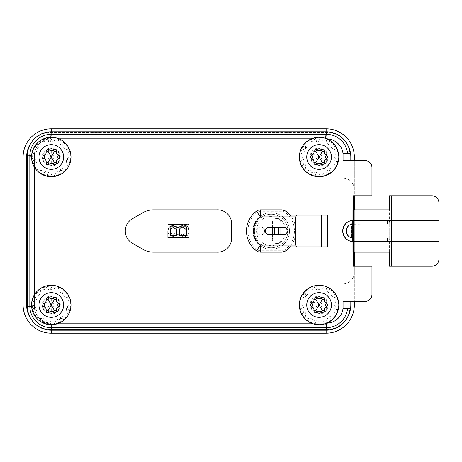 <?xml version="1.0" encoding="UTF-8"?>
<svg xmlns="http://www.w3.org/2000/svg" width="462" height="462" viewBox="0 0 462 462"><rect width="100%" height="100%" fill="white"/><g stroke="black" fill="none" stroke-linecap="round" stroke-linejoin="round"><path stroke-width="0.35" stroke-dasharray="2.31 1.73" d="M336.711 215.142L336.711 246.858L336.711 215.142L354.331 215.142L354.331 246.858L354.331 215.142M336.711 246.858L354.331 246.858M271.171 212.676A18.324 18.324 0 0 0 252.847 231A18.324 18.324 0 0 0 271.171 249.324A18.324 18.324 0 0 0 289.495 231A18.324 18.324 0 0 0 271.171 212.676A18.324 18.324 0 0 0 252.847 231A18.324 18.324 0 0 0 271.171 249.324A18.324 18.324 0 0 0 289.495 231A18.324 18.324 0 0 0 271.171 212.676M34.344 294.889L34.344 306.907A16.961 16.961 0 0 0 51.963 323.181L326.923 323.181A16.961 16.961 0 0 0 343.052 308.524A16.961 16.961 0 0 1 325.577 323.181L50.618 323.181L51.051 327.685A21.454 21.454 0 0 1 29.834 305.988L27.327 306.231A23.96 23.96 0 0 0 51.288 330.191L326.253 330.191A23.96 23.96 0 0 0 350.104 308.524L347.586 308.524A21.454 21.454 0 0 1 326.01 327.685L326.247 330.191A23.96 23.96 0 0 0 350.104 308.524L347.586 308.524M56.89 162.226A1.992 1.992 0 0 1 56.468 162.179A2.818 2.818 0 0 1 58.362 158.899A1.992 1.992 0 0 0 58.362 155.105A2.818 2.818 0 0 1 56.468 151.825A1.992 1.992 0 0 0 53.182 149.925A2.818 2.818 0 0 0 56.468 151.825A1.992 1.992 0 0 1 58.362 155.105A2.818 2.818 0 0 0 58.362 158.893A1.992 1.992 0 0 1 56.468 162.179A2.818 2.818 0 0 0 53.188 164.074A1.992 1.992 0 0 0 56.468 162.179A2.818 2.818 0 0 0 53.188 164.074A1.992 1.992 0 0 1 49.394 164.074A2.818 2.818 0 0 1 53.182 164.074A1.992 1.992 0 0 1 49.394 164.074A2.818 2.818 0 0 0 46.113 162.179A1.992 1.992 0 0 0 49.394 164.074A2.818 2.818 0 0 0 46.113 162.179A1.992 1.992 0 0 1 44.213 158.893A2.818 2.818 0 0 1 46.113 162.179A1.992 1.992 0 0 1 44.213 158.893A2.818 2.818 0 0 0 44.213 155.105A1.992 1.992 0 0 0 44.219 158.899A2.818 2.818 0 0 0 44.213 155.105A1.992 1.992 0 0 1 46.113 151.825A2.818 2.818 0 0 0 49.394 149.931A1.992 1.992 0 0 0 46.113 151.825A2.818 2.818 0 0 1 44.219 155.105A1.992 1.992 0 0 1 46.113 151.825A2.818 2.818 0 0 0 49.394 149.931A1.992 1.992 0 0 1 53.188 149.931A2.818 2.818 0 0 1 49.394 149.925A1.992 1.992 0 0 1 53.188 149.931A2.818 2.818 0 0 0 56.468 151.825A1.992 1.992 0 0 1 58.362 155.105A2.818 2.818 0 0 0 58.362 158.893A1.992 1.992 0 0 1 56.89 162.226M56.468 151.825L56.89 153.771L51.288 156.999L45.692 153.771L46.113 151.825M44.213 158.893L45.692 160.233L51.288 156.999L51.288 150.537L53.188 149.931M66.626 144.629L62.318 140.639C61.481 146.385 63.952 149.503 69.739 150L62.318 140.639A19.733 19.733 0 0 0 57.259 138.196L51.288 137.266A19.733 19.733 0 0 0 31.555 156.999A19.733 19.733 0 0 0 54.031 176.542L63.577 172.442M46.945 176.247L48.481 176.536A19.733 19.733 0 0 0 71.021 156.999A19.733 19.733 0 0 0 51.288 137.266L45.316 138.196A19.733 19.733 0 0 0 40.315 140.604L32.866 149.936A19.733 19.733 0 0 0 31.624 155.347L34.275 166.99A19.733 19.733 0 0 0 37.728 171.338L46.887 176.236M51.288 166.02A9.015 9.015 0 0 1 42.273 156.999A9.015 9.015 0 0 1 51.288 147.984A9.015 9.015 0 0 1 60.308 156.999A9.015 9.015 0 0 1 51.288 166.02M51.288 169.439A12.439 12.439 0 0 1 38.848 156.999A12.439 12.439 0 0 1 51.288 144.566A12.439 12.439 0 0 1 63.727 156.999A12.439 12.439 0 0 1 51.288 169.439M324.694 162.226A1.992 1.992 0 0 1 324.272 162.179A2.818 2.818 0 0 1 326.166 158.899A1.992 1.992 0 0 0 326.166 155.105A2.818 2.818 0 0 1 324.272 151.825A1.992 1.992 0 0 0 320.986 149.925A2.818 2.818 0 0 1 317.198 149.925A1.992 1.992 0 0 0 313.912 151.825A2.818 2.818 0 0 1 312.017 155.105A1.992 1.992 0 0 0 312.017 158.899A2.818 2.818 0 0 1 313.912 162.179A1.992 1.992 0 0 0 317.198 164.074A2.818 2.818 0 0 1 320.986 164.074A1.992 1.992 0 0 0 324.272 162.179A2.818 2.818 0 0 0 320.992 164.074A1.992 1.992 0 0 1 317.198 164.074A2.818 2.818 0 0 0 313.917 162.179A1.992 1.992 0 0 1 312.017 158.893A2.818 2.818 0 0 0 312.017 155.105A1.992 1.992 0 0 1 313.917 151.825A2.818 2.818 0 0 0 317.198 149.931A1.992 1.992 0 0 1 320.992 149.931A2.818 2.818 0 0 0 324.272 151.825A1.992 1.992 0 0 1 326.166 155.105A2.818 2.818 0 0 0 326.166 158.893A1.992 1.992 0 0 1 324.272 162.179A2.818 2.818 0 0 0 320.992 164.074A1.992 1.992 0 0 1 317.198 164.074A2.818 2.818 0 0 0 313.917 162.179A1.992 1.992 0 0 1 312.017 158.893A2.818 2.818 0 0 0 312.017 155.105A1.992 1.992 0 0 1 313.917 151.825A2.818 2.818 0 0 0 317.198 149.931A1.992 1.992 0 0 1 320.992 149.931A2.818 2.818 0 0 0 324.272 151.825A1.992 1.992 0 0 1 326.166 155.105A2.818 2.818 0 0 0 326.166 158.893A1.992 1.992 0 0 1 324.694 162.226M324.272 151.825L324.694 153.771L319.092 156.999L313.496 153.771L313.917 151.825M312.017 158.893L313.496 160.233L319.092 156.999L319.092 150.537L320.992 149.931M334.43 144.629L330.122 140.639C329.285 146.385 331.756 149.503 337.543 150L330.122 140.639A19.733 19.733 0 0 0 325.063 138.196L319.092 137.266A19.733 19.733 0 0 0 299.359 156.999A19.733 19.733 0 0 0 321.835 176.542L332.605 171.385C327.188 169.288 323.596 171.009 321.835 176.542L327.454 174.85M314.749 176.247L316.285 176.536A19.733 19.733 0 0 0 338.825 156.999A19.733 19.733 0 0 0 319.092 137.266L313.121 138.196A19.733 19.733 0 0 0 308.119 140.604L300.67 149.936A19.733 19.733 0 0 0 299.428 155.347L301.316 165.563M301.339 165.615L302.073 166.99A19.733 19.733 0 0 0 305.532 171.338L314.691 176.236M319.092 166.02A9.015 9.015 0 0 1 310.077 156.999A9.015 9.015 0 0 1 319.092 147.984A9.015 9.015 0 0 1 328.112 156.999A9.015 9.015 0 0 1 319.092 166.02M319.092 169.439A12.439 12.439 0 0 1 306.653 156.999A12.439 12.439 0 0 1 319.092 144.566A12.439 12.439 0 0 1 331.531 156.999A12.439 12.439 0 0 1 319.092 169.439M324.694 310.221A1.992 1.992 0 0 1 324.272 310.175A2.818 2.818 0 0 1 326.166 306.895A1.992 1.992 0 0 0 326.166 303.101A2.818 2.818 0 0 1 324.272 299.821A1.992 1.992 0 0 0 320.986 297.926A2.818 2.818 0 0 1 317.198 297.926A1.992 1.992 0 0 0 313.912 299.821A2.818 2.818 0 0 1 312.017 303.101A1.992 1.992 0 0 0 312.017 306.895A2.818 2.818 0 0 1 313.912 310.175A1.992 1.992 0 0 0 317.198 312.075A2.818 2.818 0 0 1 320.986 312.075A1.992 1.992 0 0 0 324.272 310.175A2.818 2.818 0 0 0 320.992 312.069A1.992 1.992 0 0 1 317.198 312.069A2.818 2.818 0 0 0 313.917 310.175A1.992 1.992 0 0 1 312.017 306.895A2.818 2.818 0 0 0 312.017 303.107A1.992 1.992 0 0 1 313.917 299.821A2.818 2.818 0 0 0 317.198 297.926A1.992 1.992 0 0 1 320.992 297.926A2.818 2.818 0 0 0 324.272 299.821A1.992 1.992 0 0 1 326.166 303.107A2.818 2.818 0 0 0 326.166 306.895A1.992 1.992 0 0 1 324.272 310.175A2.818 2.818 0 0 0 320.992 312.069A1.992 1.992 0 0 1 317.198 312.069A2.818 2.818 0 0 0 313.917 310.175A1.992 1.992 0 0 1 312.017 306.895A2.818 2.818 0 0 0 312.017 303.107A1.992 1.992 0 0 1 313.917 299.821A2.818 2.818 0 0 0 317.198 297.926A1.992 1.992 0 0 1 320.992 297.926A2.818 2.818 0 0 0 324.272 299.821A1.992 1.992 0 0 1 326.166 303.107A2.818 2.818 0 0 0 326.166 306.895A1.992 1.992 0 0 1 324.694 310.221M324.272 299.821L324.694 301.767L319.092 305.001L313.496 301.767L313.917 299.821M312.017 306.895L313.496 308.229L319.092 305.001L319.092 298.533L320.992 297.926M314.657 285.77A19.733 19.733 0 0 0 319.092 324.734A19.733 19.733 0 0 0 321.835 324.538L332.605 319.381C327.188 317.29 323.596 319.005 321.835 324.538L327.454 322.846M301.339 313.611L302.073 314.986A19.733 19.733 0 0 0 305.532 319.334L316.285 324.532A19.733 19.733 0 0 0 338.594 308.021A19.733 19.733 0 0 0 325.063 286.192L319.092 285.268L313.121 286.192A19.733 19.733 0 0 0 308.119 288.6L300.67 297.932A19.733 19.733 0 0 0 299.428 303.343L301.316 313.559M319.092 314.016A9.015 9.015 0 0 1 310.077 305.001A9.015 9.015 0 0 1 319.092 295.98A9.015 9.015 0 0 1 328.112 305.001A9.015 9.015 0 0 1 319.092 314.016M319.092 317.434A12.439 12.439 0 0 1 306.653 305.001A12.439 12.439 0 0 1 319.092 292.562A12.439 12.439 0 0 1 331.531 305.001A12.439 12.439 0 0 1 319.092 317.434M56.89 310.221A1.992 1.992 0 0 1 56.468 310.175A2.818 2.818 0 0 1 58.362 306.895A1.992 1.992 0 0 0 58.362 303.101A2.818 2.818 0 0 1 56.468 299.821A1.992 1.992 0 0 0 53.182 297.926A2.818 2.818 0 0 0 56.468 299.821A1.992 1.992 0 0 1 58.362 303.107A2.818 2.818 0 0 0 58.362 306.895A1.992 1.992 0 0 1 56.468 310.175A2.818 2.818 0 0 0 53.188 312.069A1.992 1.992 0 0 0 56.468 310.175A2.818 2.818 0 0 0 53.188 312.069A1.992 1.992 0 0 1 49.394 312.069A2.818 2.818 0 0 1 53.182 312.075A1.992 1.992 0 0 1 49.394 312.069A2.818 2.818 0 0 0 46.113 310.175A1.992 1.992 0 0 0 49.394 312.075A2.818 2.818 0 0 0 46.113 310.175A1.992 1.992 0 0 1 44.213 306.895A2.818 2.818 0 0 1 46.113 310.175A1.992 1.992 0 0 1 44.213 306.895A2.818 2.818 0 0 0 44.213 303.107A1.992 1.992 0 0 0 44.219 306.895A2.818 2.818 0 0 0 44.213 303.107A1.992 1.992 0 0 1 46.113 299.821A2.818 2.818 0 0 0 49.394 297.926A1.992 1.992 0 0 0 46.113 299.821A2.818 2.818 0 0 1 44.219 303.101A1.992 1.992 0 0 1 46.113 299.821A2.818 2.818 0 0 0 49.394 297.926A1.992 1.992 0 0 1 53.188 297.926A2.818 2.818 0 0 1 49.394 297.926A1.992 1.992 0 0 1 53.188 297.926A2.818 2.818 0 0 0 56.468 299.821A1.992 1.992 0 0 1 58.362 303.107A2.818 2.818 0 0 0 58.362 306.895A1.992 1.992 0 0 1 56.89 310.221M56.468 299.821L56.89 301.767L51.288 305.001L45.692 301.767L46.113 299.821M44.213 306.895L45.692 308.229L51.288 305.001L51.288 298.533L53.188 297.926M46.853 285.77A19.733 19.733 0 0 0 51.288 324.734A19.733 19.733 0 0 0 54.031 324.538L63.577 320.437M48.481 324.532A19.733 19.733 0 0 0 70.79 308.021A19.733 19.733 0 0 0 57.259 286.192L51.288 285.268L45.316 286.192A19.733 19.733 0 0 0 40.315 288.6L32.866 297.932A19.733 19.733 0 0 0 31.624 303.343L34.275 314.986A19.733 19.733 0 0 0 37.728 319.334L48.481 324.532C46.737 318.994 43.151 317.261 37.728 319.334L42.7 322.765L48.481 324.532M51.288 314.016A9.015 9.015 0 0 1 42.273 305.001A9.015 9.015 0 0 1 51.288 295.98A9.015 9.015 0 0 1 60.308 305.001A9.015 9.015 0 0 1 51.288 314.016M51.288 317.434A12.439 12.439 0 0 1 38.848 305.001A12.439 12.439 0 0 1 51.288 292.562A12.439 12.439 0 0 1 63.727 305.001A12.439 12.439 0 0 1 51.288 317.434M217.608 209.84A14.097 14.097 0 0 1 231.705 223.937A14.097 14.097 0 0 0 216.903 209.858L153.476 209.858A21.142 21.142 0 0 0 142.908 212.687L132.334 218.792L142.908 212.687A21.142 21.142 0 0 1 153.476 209.858L216.903 209.858A14.097 14.097 0 0 1 231.705 223.937L231.705 238.063A14.097 14.097 0 0 1 216.903 252.142A14.097 14.097 0 0 0 231.705 238.063A14.097 14.097 0 0 1 216.903 252.142L153.476 252.142A21.142 21.142 0 0 1 142.908 249.313A21.142 21.142 0 0 0 153.476 252.142A21.142 21.142 0 0 1 142.908 249.313L132.334 243.208A14.097 14.097 0 0 1 132.334 218.792A14.097 14.097 0 0 0 125.289 231A14.097 14.097 0 0 1 132.334 218.792L142.908 212.687A21.142 21.142 0 0 1 153.476 209.858L216.903 209.858A14.097 14.097 0 0 1 217.608 209.84M70.998 156.832L70.097 151.034L71.021 156.999L70.097 162.97A19.733 19.733 0 0 1 67.689 167.977L58.356 175.427A19.733 19.733 0 0 1 52.945 176.663L41.303 174.018A19.733 19.733 0 0 1 36.954 170.565L31.757 159.812A19.733 19.733 0 0 1 31.751 154.262C37.283 152.495 38.999 148.908 36.908 143.491A19.733 19.733 0 0 1 41.239 140.021L52.876 137.335C49.948 142.348 46.073 143.243 41.239 140.021L46.853 137.774L52.876 137.335A19.733 19.733 0 0 1 58.293 138.554L67.654 145.969C61.908 146.812 58.789 144.34 58.293 138.554L63.398 141.453M42.273 156.999A9.015 9.015 0 0 0 51.288 166.02A9.015 9.015 0 0 0 60.308 156.999A9.015 9.015 0 0 0 51.288 147.984A9.015 9.015 0 0 0 42.273 156.999M38.848 156.999A12.439 12.439 0 0 0 51.288 169.439A12.439 12.439 0 0 0 63.727 156.999A12.439 12.439 0 0 0 51.288 144.566A12.439 12.439 0 0 0 38.848 156.999M70.998 304.828L70.097 299.029L71.021 305.001L70.097 310.966A19.733 19.733 0 0 1 67.689 315.973L58.356 323.423A19.733 19.733 0 0 1 52.945 324.659L41.303 322.014A19.733 19.733 0 0 1 36.954 318.561L31.757 307.808A19.733 19.733 0 0 1 31.751 302.258C37.283 300.491 38.999 296.904 36.908 291.487A19.733 19.733 0 0 1 41.239 288.017L52.876 285.331C49.948 290.344 46.073 291.239 41.239 288.017L46.691 285.834M42.273 305.001A9.015 9.015 0 0 0 51.288 314.016A9.015 9.015 0 0 0 60.308 305.001A9.015 9.015 0 0 0 51.288 295.98A9.015 9.015 0 0 0 42.273 305.001M38.848 305.001A12.439 12.439 0 0 0 51.288 317.434A12.439 12.439 0 0 0 63.727 305.001A12.439 12.439 0 0 0 51.288 292.562A12.439 12.439 0 0 0 38.848 305.001M338.802 304.828L337.901 299.029L338.825 305.001L337.901 310.966A19.733 19.733 0 0 1 335.493 315.973C329.747 315.153 326.634 317.637 326.16 323.423A19.733 19.733 0 0 1 320.749 324.659L309.107 322.014A19.733 19.733 0 0 1 304.758 318.561L299.561 307.808A19.733 19.733 0 0 1 299.549 302.258C305.082 300.491 306.803 296.904 304.712 291.487A19.733 19.733 0 0 1 309.043 288.017L320.68 285.331C317.752 290.344 313.871 291.239 309.043 288.017L314.495 285.834M310.077 305.001A9.015 9.015 0 0 0 319.092 314.016A9.015 9.015 0 0 0 328.112 305.001A9.015 9.015 0 0 0 319.092 295.98A9.015 9.015 0 0 0 310.077 305.001M306.653 305.001A12.439 12.439 0 0 0 319.092 317.434A12.439 12.439 0 0 0 331.531 305.001A12.439 12.439 0 0 0 319.092 292.562A12.439 12.439 0 0 0 306.653 305.001M338.802 156.832L337.901 151.034L338.825 156.999L337.901 162.97A19.733 19.733 0 0 1 335.493 167.977C329.747 167.157 326.634 169.641 326.16 175.427A19.733 19.733 0 0 1 320.749 176.663L309.107 174.018A19.733 19.733 0 0 1 304.758 170.565L299.561 159.812A19.733 19.733 0 0 1 299.549 154.262L304.712 143.491C306.803 148.908 305.082 152.495 299.549 154.262L301.247 148.643M310.077 156.999A9.015 9.015 0 0 0 319.092 166.02A9.015 9.015 0 0 0 328.112 156.999A9.015 9.015 0 0 0 319.092 147.984A9.015 9.015 0 0 0 310.077 156.999M306.653 156.999A12.439 12.439 0 0 0 319.092 169.439A12.439 12.439 0 0 0 331.531 156.999A12.439 12.439 0 0 0 319.092 144.566A12.439 12.439 0 0 0 306.653 156.999M260.776 227.125A3.875 3.875 0 0 1 264.651 231A3.875 3.875 0 0 1 260.776 234.875A3.875 3.875 0 0 0 264.651 231A3.875 3.875 0 0 0 260.776 227.125A3.875 3.875 0 0 0 256.901 231A3.875 3.875 0 0 0 260.776 234.875A3.875 3.875 0 0 1 256.901 231A3.875 3.875 0 0 1 260.776 227.125M272.401 222.719A4.227 4.227 0 0 1 276.634 218.491A4.227 4.227 0 0 0 272.401 222.719L272.401 239.281L272.401 234.523L268.878 234.523A3.523 3.523 0 0 1 265.355 231A3.523 3.523 0 0 1 268.878 227.477L272.401 227.477L272.401 222.719M271.171 214.264A16.736 16.736 0 0 0 254.435 231A16.736 16.736 0 0 0 271.171 247.736A16.736 16.736 0 0 1 254.435 231A16.736 16.736 0 0 1 271.171 214.264A16.736 16.736 0 0 1 287.907 231A16.736 16.736 0 0 1 271.171 247.736A16.736 16.736 0 0 0 287.907 231A16.736 16.736 0 0 0 271.171 214.264M285.401 227.627L287.907 231L285.401 234.373A3.523 3.523 0 0 1 284.384 234.523L280.861 234.523L280.861 239.281A4.227 4.227 0 0 1 276.634 243.509A4.227 4.227 0 0 1 272.401 239.281A4.227 4.227 0 0 0 276.634 243.509A4.227 4.227 0 0 0 280.861 239.281L280.861 222.719L280.861 227.477L284.384 227.477A3.523 3.523 0 0 1 285.401 227.627A14.622 14.622 0 0 0 256.549 231A14.622 14.622 0 0 0 285.401 234.373M350.808 301.472L350.808 280.769A11.279 11.279 0 0 1 343.052 283.859L343.052 306.231A16.915 16.915 0 0 1 326.143 323.146L51.288 323.146L326.143 323.146A16.915 16.915 0 0 0 343.052 306.231A16.915 16.915 0 0 1 326.143 323.146L51.288 323.146A16.915 16.915 0 0 1 34.379 306.231L34.379 155.769A16.915 16.915 0 0 1 51.288 138.854L326.143 138.854A16.915 16.915 0 0 1 343.052 155.769L343.052 178.141A11.279 11.279 0 0 1 350.808 181.231A11.279 11.279 0 0 0 343.052 178.141L343.052 155.769A16.915 16.915 0 0 0 326.143 138.854L51.288 138.854A16.915 16.915 0 0 0 34.379 155.769L34.379 306.231A16.915 16.915 0 0 0 51.288 323.146L326.143 323.146A16.915 16.915 0 0 0 343.052 306.231L343.052 283.859A11.279 11.279 0 0 0 350.808 280.769L350.808 305.001A24.665 24.665 0 0 1 326.143 329.666L51.288 329.666A24.665 24.665 0 0 1 26.623 305.001L26.623 156.999A24.665 24.665 0 0 1 51.288 132.334L326.143 132.334A24.665 24.665 0 0 1 350.808 156.999L350.808 160.528M347.326 144.369A24.665 24.665 0 0 0 326.143 132.334L51.288 132.334A24.665 24.665 0 0 0 31.341 142.492M31.341 319.508A24.665 24.665 0 0 0 51.288 329.666L326.143 329.666A24.665 24.665 0 0 0 347.326 317.631M23.1 156.999L23.1 305.001A28.188 28.188 0 0 0 51.288 333.189L326.143 333.189A28.188 28.188 0 0 0 354.331 305.001L354.331 156.999A28.188 28.188 0 0 0 326.143 128.811L51.288 128.811A28.188 28.188 0 0 0 23.1 156.999L26.623 156.999M326.755 138.814A16.961 16.961 0 0 0 325.577 138.819A16.961 16.961 0 0 1 343.052 153.476L343.052 160.528L364.899 160.528L343.052 160.528L343.052 178.141L343.052 160.528L354.331 160.528L354.331 301.472L343.052 301.472L343.052 283.859L343.052 301.472L364.899 301.472L343.052 301.472L343.052 308.524L350.104 308.524A23.96 23.96 0 0 1 326.253 330.191L51.288 330.191L326.253 330.191L326.923 323.181M350.808 181.231L350.808 280.769L350.808 181.231A11.279 11.279 0 0 1 354.331 189.42L354.331 272.58A11.279 11.279 0 0 1 343.052 283.859A11.279 11.279 0 0 0 354.331 272.58A11.279 11.279 0 0 1 350.808 280.769A11.279 11.279 0 0 0 354.331 272.58L354.331 189.42A11.279 11.279 0 0 0 343.052 178.141A11.279 11.279 0 0 1 354.331 189.42A11.279 11.279 0 0 0 350.808 181.231M186.631 235.389L186.527 229.718L182.969 227.258C180.353 227.368 179.129 228.759 179.308 231.439L179.308 235.389L186.631 235.389M176.871 235.389L176.623 229.539L173.666 227.801C171.183 227.997 170.08 229.383 170.363 231.976L170.363 235.389L176.871 235.389M189.068 231.26L189.068 237.56L167.925 237.56L167.925 231.225C168.024 227.708 169.854 225.843 173.406 225.635L177.957 227.968L183.01 225.092C187 225.242 189.022 227.298 189.068 231.26M132.334 243.208L142.908 249.313L132.334 243.208A14.097 14.097 0 0 1 125.289 231A14.097 14.097 0 0 0 132.334 243.208M283.789 251.836L283.477 250.733L260.597 250.733A5.636 5.636 0 0 1 257.219 249.607A23.256 23.256 0 0 1 257.219 212.393A5.636 5.636 0 0 1 260.597 211.267L283.477 211.267A23.256 23.256 0 0 1 283.477 250.733M281.739 209.858L260.597 209.858A7.045 7.045 0 0 0 256.37 211.267A24.665 24.665 0 0 0 256.37 250.733A7.045 7.045 0 0 0 260.597 252.142L281.739 252.142M283.789 210.164L283.477 211.267M327.327 215.142L290.067 215.142A24.665 24.665 0 0 1 290.067 246.858L327.327 246.858M321.592 246.858L321.592 215.142M276.634 218.491A4.227 4.227 0 0 1 280.861 222.719A4.227 4.227 0 0 0 276.634 218.491M272.401 227.477L280.861 227.477M280.861 234.523L272.401 234.523M331.468 141.667L335.452 145.969C329.712 146.812 326.588 144.34 326.097 138.554L335.452 145.969A19.733 19.733 0 0 1 337.901 151.034C333.674 155.013 333.674 158.992 337.901 162.97L338.802 157.172M314.558 176.178L309.107 174.018C313.923 170.778 317.804 171.662 320.749 176.663L314.893 176.259M301.276 165.425L299.561 159.812C305.099 161.556 306.832 165.142 304.758 170.565L301.426 165.731M301.397 148.331L304.712 143.491A19.733 19.733 0 0 1 309.043 140.021L320.68 137.335C317.752 142.348 313.871 143.243 309.043 140.021L314.657 137.774L320.68 137.335A19.733 19.733 0 0 1 326.097 138.554L331.202 141.453M331.52 172.297L335.493 167.977M326.16 175.427L331.254 172.511M331.468 289.662L335.452 293.965C329.712 294.808 326.588 292.336 326.097 286.55L335.452 293.965A19.733 19.733 0 0 1 337.901 299.029C333.674 303.008 333.674 306.987 337.901 310.966L338.802 305.168M309.107 322.014C313.923 318.774 317.804 319.658 320.749 324.659L314.72 324.243L309.107 322.014M301.276 313.421L299.561 307.808C305.099 309.552 306.832 313.138 304.758 318.561L301.426 313.727M314.824 285.759L320.68 285.331A19.733 19.733 0 0 1 326.097 286.55L331.202 289.449M331.52 320.293L335.493 315.973M326.16 323.423L331.254 320.507M301.247 296.639L299.549 302.258M304.712 291.487L301.397 296.327M47.026 285.759L52.876 285.331A19.733 19.733 0 0 1 58.293 286.55C58.789 292.336 61.908 294.808 67.654 293.965A19.733 19.733 0 0 1 70.097 299.029C65.87 303.008 65.87 306.987 70.097 310.966L70.998 305.168M63.45 320.507L58.356 323.423C58.83 317.637 61.943 315.153 67.689 315.973L63.716 320.293M41.303 322.014C46.119 318.774 50 319.658 52.945 324.659L46.916 324.243L41.303 322.014M31.757 307.808C37.295 309.552 39.027 313.138 36.954 318.561L33.524 313.588L31.757 307.808M63.398 289.449L58.293 286.55M67.654 293.965L63.664 289.662M36.908 291.487L33.495 296.471L31.751 302.258M63.664 141.667L67.654 145.969A19.733 19.733 0 0 1 70.097 151.034C65.87 155.013 65.87 158.992 70.097 162.97L70.998 157.172M63.45 172.511L58.356 175.427C58.83 169.641 61.943 167.157 67.689 167.977L63.716 172.297M46.76 176.178L41.303 174.018C46.119 170.778 50 171.662 52.945 176.663L47.089 176.259M31.757 159.812C37.295 161.556 39.027 165.142 36.954 170.565L33.524 165.592L31.757 159.812M36.908 143.491L33.495 148.475L31.751 154.262M354.331 209.858L354.331 252.142M438.9 202.812L438.9 220.426L353.274 220.438L353.274 209.858L389.57 209.858L352.933 209.858L353.274 209.858L353.274 220.438A10.574 10.574 0 0 0 350.554 241.118A10.574 10.574 0 0 0 353.274 241.562L353.274 252.142L389.57 252.142L389.57 266.239L431.854 266.239A7.045 7.045 0 0 0 438.9 259.188A7.045 7.045 0 0 1 431.854 266.239A7.045 7.045 0 0 0 438.9 259.188L438.9 202.812A7.045 7.045 0 0 0 431.854 195.761A7.045 7.045 0 0 1 438.9 202.812A7.045 7.045 0 0 0 431.854 195.761L389.57 195.761L389.57 209.858L389.57 195.761L391.262 195.761L389.57 195.761L389.57 209.858L353.274 209.858L353.274 195.761L353.274 209.858L353.274 195.761L371.95 195.761L354.331 195.761L354.331 266.239L371.95 266.239L371.95 294.427A7.045 7.045 0 0 1 364.899 301.472A7.045 7.045 0 0 0 371.95 294.427A7.045 7.045 0 0 1 364.899 301.472M431.854 266.239L389.57 266.239L389.57 241.568L353.626 241.574A3.523 0.341 90 0 1 353.286 238.046L352.933 238.04L352.766 241.557A10.574 10.574 0 0 0 352.933 241.568L353.274 266.239L354.331 266.239L353.274 266.239L353.274 252.142L389.57 252.142L389.57 266.239L391.262 266.239L391.262 241.574L353.274 241.574L389.905 241.574L389.57 241.568L389.57 252.142L353.274 252.142L353.274 241.562A10.574 10.574 0 0 1 350.554 241.118L353.626 241.574A3.523 0.341 -90 0 1 353.286 238.046L351.576 237.745L353.286 238.046A3.523 0.341 -89.9 0 0 353.603 241.574L353.603 252.142M34.379 306.231L34.379 155.769L34.379 306.231A16.915 16.915 0 0 0 51.288 323.146A16.915 16.915 0 0 1 34.379 306.231M51.288 138.854L326.143 138.854L51.288 138.854A16.915 16.915 0 0 0 34.379 155.769A16.915 16.915 0 0 1 51.288 138.854M343.052 155.769A16.915 16.915 0 0 0 326.143 138.854A16.915 16.915 0 0 1 343.052 155.769L343.052 153.476L350.104 153.476A23.96 23.96 0 0 0 326.253 131.809A23.96 23.96 0 0 1 350.104 153.476L347.586 153.476A21.454 21.454 0 0 0 326.49 134.315L326.253 131.809L51.288 131.809A23.96 23.96 0 0 0 27.327 155.769L27.327 306.231A23.96 23.96 0 0 0 51.288 330.191L51.288 330.191A23.96 23.96 0 0 1 27.327 306.231L27.327 155.769L27.327 306.231L31.624 306.647M311.417 138.819L325.577 138.819L325.618 138.381M58.963 138.819L50.618 138.819L50.762 137.278M51.288 333.189L50.618 323.181A16.961 16.961 0 0 1 34.344 305.555L34.344 155.093L29.834 155.527A21.454 21.454 0 0 1 51.53 134.315L51.294 131.809L326.253 131.809L51.288 131.809L50.618 138.819A16.961 16.961 0 0 0 34.344 156.445L34.344 306.907A16.961 16.961 0 0 0 51.963 323.181L51.288 330.191L51.051 327.685L326.01 327.685L325.577 323.181L50.618 323.181A16.961 16.961 0 0 1 34.344 305.555L34.344 155.093A16.961 16.961 0 0 1 51.963 138.819L326.923 138.819L326.253 131.809L325.577 138.819L50.618 138.819A16.961 16.961 0 0 0 34.344 156.445L31.572 156.173M27.327 306.231L34.344 305.555L29.834 305.988L29.834 155.527L27.327 155.769A23.96 23.96 0 0 1 51.288 131.809L51.294 131.809A23.96 23.96 0 0 0 27.327 155.769L34.344 156.445L34.344 167.111M58.963 323.181L51.963 323.181L51.813 324.722M311.417 323.181L326.767 323.181M364.899 160.528A7.045 7.045 0 0 1 371.95 167.573L371.95 195.761L371.95 167.573A7.045 7.045 0 0 0 364.899 160.528A7.045 7.045 0 0 1 371.95 167.573M353.043 238.046L353.084 241.568L353.973 241.574L350.554 241.118A10.574 10.574 0 0 1 353.274 220.438L350.554 220.882L353.626 220.426L389.57 220.432L389.57 209.858L389.905 238.046L438.9 238.046L353.603 238.046L353.603 223.955L387.243 223.955A3.523 0.67 90 0 1 387.907 220.426L438.9 220.426L438.9 238.046L389.905 238.046L389.905 241.574L438.9 241.574L389.905 241.574A3.523 0.67 -90 0 1 389.235 238.046L354.937 238.046L354.937 223.955L438.9 223.955L438.9 220.426L389.905 220.426A3.523 0.67 90 0 0 389.235 223.955L389.235 238.046L389.905 238.046L389.905 241.574A3.523 0.67 90 0 1 389.235 238.046L389.235 223.955L351.576 224.255L353.603 223.955A3.523 0.67 90 0 1 354.267 220.426L353.603 220.426L353.603 209.858M350.554 241.118L351.576 237.745A7.045 7.045 0 0 1 351.576 224.255L351.576 237.745L351.576 224.255A7.045 7.045 0 0 0 351.576 237.745L350.554 241.118M350.554 220.882L351.576 224.255L350.554 220.882M353.043 223.955L353.084 220.432L352.766 220.443L352.933 238.04A7.045 7.045 0 0 1 346.229 231A7.045 7.045 0 0 1 352.933 223.96L353.274 223.955A3.523 0.341 -90 0 1 353.626 220.426A3.523 0.341 90 0 0 353.286 223.955L354.937 223.955L354.937 238.046L389.905 238.046L389.905 220.426A3.523 0.67 -90 0 0 389.235 223.955L438.9 223.955L438.9 238.046M179.308 230.561L179.308 226.611L186.631 226.611L186.527 232.282L182.969 234.742C180.353 234.632 179.129 233.241 179.308 230.561L179.308 226.611L186.631 226.611L186.527 232.282L182.969 234.742C180.353 234.632 179.129 233.241 179.308 230.561M170.363 230.024L170.363 226.611L176.871 226.611L176.623 232.461L173.666 234.199C171.183 234.003 170.08 232.617 170.363 230.024L170.363 226.611L176.871 226.611L176.623 232.461L173.666 234.199C171.183 234.003 170.08 232.617 170.363 230.024M189.068 230.74L189.068 224.44L167.925 224.44L167.925 230.775C168.024 234.292 169.854 236.157 173.406 236.365L177.957 234.032L183.01 236.908C187 236.758 189.022 234.702 189.068 230.74L189.068 224.44L167.925 224.44L167.925 230.775C168.024 234.292 169.854 236.157 173.406 236.365L177.957 234.032L183.01 236.908C187 236.758 189.022 234.702 189.068 230.74M51.461 285.291L57.259 286.192C53.28 290.419 49.301 290.419 45.316 286.192L51.12 285.291M66.626 292.625L62.318 288.635C61.481 294.381 63.952 297.499 69.739 297.996L62.318 288.635A19.733 19.733 0 0 0 57.259 286.192A19.733 19.733 0 0 1 51.288 324.734M35.782 292.839L32.866 297.932C38.652 297.459 41.135 294.346 40.315 288.6L35.996 292.573M34.275 314.986C37.514 310.169 36.631 306.289 31.624 303.343L32.045 309.373L34.275 314.986M63.623 320.403L64.801 319.381C59.384 317.29 55.792 319.005 54.031 324.538L59.65 322.846M59.956 322.695L64.801 319.381A19.733 19.733 0 0 0 68.272 315.049L71.021 305.03M71.021 304.966L70.957 303.413C65.945 306.341 65.05 310.216 68.272 315.049L70.455 309.598M70.53 309.263L70.957 303.413A19.733 19.733 0 0 0 69.739 297.996L66.84 292.891M56.468 310.175L56.89 308.229L51.288 305.001L51.288 311.463L49.394 312.069M319.265 285.291L325.063 286.192C321.084 290.419 317.105 290.419 313.121 286.192L318.924 285.291M334.43 292.625L330.122 288.635C329.285 294.381 331.756 297.499 337.543 297.996L330.122 288.635A19.733 19.733 0 0 0 325.063 286.192A19.733 19.733 0 0 1 319.092 324.734M303.586 292.839L300.67 297.932C306.456 297.459 308.939 294.346 308.119 288.6L303.8 292.573M299.913 309.528L302.073 314.986C305.318 310.169 304.435 306.289 299.428 303.343L299.838 309.199M310.672 322.817L316.285 324.532C314.541 318.994 310.955 317.261 305.532 319.334L310.36 322.667M327.76 322.695L332.605 319.381A19.733 19.733 0 0 0 336.076 315.049L338.825 305.03M338.825 304.966L338.762 303.413C333.749 306.341 332.854 310.216 336.076 315.049L338.259 309.598M338.334 309.263L338.762 303.413A19.733 19.733 0 0 0 337.543 297.996L334.644 292.891M324.272 310.175L324.694 308.229L319.092 305.001L319.092 311.463L317.198 312.069M303.8 144.571L308.119 140.604C308.939 146.35 306.456 149.463 300.67 149.936L303.586 144.843M313.121 138.196C317.105 142.423 321.084 142.423 325.063 138.196L319.092 137.266L313.121 138.196M299.913 161.533L302.073 166.99C305.318 162.174 304.435 158.293 299.428 155.347L299.838 161.203M310.672 174.821L316.285 176.536C314.541 170.998 310.955 169.265 305.532 171.338L310.36 174.671M327.76 174.7L332.605 171.385A19.733 19.733 0 0 0 336.076 167.048L338.825 157.034M338.825 156.97L338.762 155.417C333.749 158.345 332.854 162.22 336.076 167.048L338.259 161.602M338.334 161.267L338.762 155.417A19.733 19.733 0 0 0 337.543 150L334.644 144.895M324.272 162.179L324.694 160.233L319.092 156.999L319.092 163.467L317.198 164.074M42.562 174.671L37.728 171.338C43.151 169.265 46.737 170.998 48.481 176.536L42.868 174.821M45.316 138.196C49.301 142.423 53.28 142.423 57.259 138.196L51.288 137.266L45.316 138.196M32.866 149.936C38.652 149.463 41.135 146.35 40.315 140.604L35.869 144.693L32.866 149.936M34.275 166.99C37.514 162.174 36.631 158.293 31.624 155.347L32.045 161.371L34.275 166.99M63.623 172.401L64.801 171.385C59.384 169.288 55.792 171.009 54.031 176.542L59.65 174.85M59.956 174.7L64.801 171.385A19.733 19.733 0 0 0 68.272 167.048L71.021 157.034M71.021 156.97L70.957 155.417C65.945 158.345 65.05 162.22 68.272 167.048L70.455 161.602M70.53 161.267L70.957 155.417A19.733 19.733 0 0 0 69.739 150L66.84 144.895M56.468 162.179L56.89 160.233L51.288 156.999L51.288 163.467L49.394 164.074M371.95 195.761L354.331 195.761M27.327 155.769L34.344 155.093A16.961 16.961 0 0 1 51.963 138.819L51.53 134.315L326.49 134.315L326.923 138.819A16.961 16.961 0 0 1 343.052 153.476L347.586 153.476M343.052 306.231L343.052 308.524A16.961 16.961 0 0 1 325.577 323.181L326.253 330.191M343.052 160.528L343.052 153.476A16.961 16.961 0 0 0 326.923 138.819L51.963 138.819L51.288 128.811M326.253 131.809A23.96 23.96 0 0 1 350.104 153.476L343.052 153.476M387.243 223.955L391.262 223.955L391.262 195.761L431.854 195.761M387.907 209.858L387.907 220.426L354.267 220.426M353.107 223.955L353.274 220.426L353.603 220.426A3.523 0.341 89.9 0 0 353.274 223.955M353.274 220.426L352.933 220.432A10.574 10.574 0 0 0 352.766 220.443A10.574 10.574 0 0 0 342.7 231A10.574 10.574 0 0 0 352.766 241.557L352.933 241.568M354.267 241.574A3.523 0.67 -90 0 1 353.603 238.046L353.274 238.046M438.9 241.574L391.262 241.574L391.262 223.955L438.9 223.955M353.274 209.858L352.933 209.858L352.933 220.432M354.331 266.239L371.95 266.239L371.95 294.427L371.95 266.239L353.274 266.239L353.274 252.142M343.052 308.524L343.052 301.472M51.288 169.335A12.335 12.335 0 0 1 38.958 156.999A12.335 12.335 0 0 1 51.288 144.67A12.335 12.335 0 0 1 63.623 156.999A12.335 12.335 0 0 1 51.288 169.335M319.092 169.335A12.335 12.335 0 0 1 306.762 156.999A12.335 12.335 0 0 1 319.092 144.67A12.335 12.335 0 0 1 331.427 156.999A12.335 12.335 0 0 1 319.092 169.335M319.092 317.33A12.335 12.335 0 0 1 306.762 305.001A12.335 12.335 0 0 1 319.092 292.665A12.335 12.335 0 0 1 331.427 305.001A12.335 12.335 0 0 1 319.092 317.33M51.288 317.33A12.335 12.335 0 0 1 38.958 305.001A12.335 12.335 0 0 1 51.288 292.665A12.335 12.335 0 0 1 63.623 305.001A12.335 12.335 0 0 1 51.288 317.33M23.1 305.001L26.623 305.001M326.143 333.189L326.143 330.191M326.143 131.809L326.143 128.811M354.331 305.001L350.808 305.001M350.808 156.999L354.331 156.999M260.597 252.142L260.597 250.733M256.37 211.267L257.219 212.393M257.219 249.607L256.37 250.733M260.597 211.267L260.597 209.858M318.774 246.858L318.774 215.142M271.171 247.736A16.736 16.736 0 0 0 287.907 231M355.596 241.568A3.523 0.67 -90 0 1 354.937 238.046A3.523 0.67 90 0 0 355.596 241.568M355.596 220.432A3.523 0.67 90 0 0 354.937 223.955A3.523 0.67 -90 0 1 355.596 220.432M51.288 298.533L49.394 297.926M45.692 301.767L44.213 303.107M45.692 308.229L46.113 310.175M51.288 311.463L53.188 312.069M56.89 308.229L58.362 306.895M56.89 301.767L58.362 303.107M319.092 298.533L317.198 297.926M313.496 301.767L312.017 303.107M313.496 308.229L313.917 310.175M319.092 311.463L320.992 312.069M324.694 308.229L326.166 306.895M324.694 301.767L326.166 303.107M319.092 176.732A19.733 19.733 0 0 0 338.825 156.999A19.733 19.733 0 0 0 319.092 137.266M319.092 150.537L317.198 149.931M313.496 153.771L312.017 155.105M313.496 160.233L313.917 162.179M319.092 163.467L320.992 164.074M324.694 160.233L326.166 158.893M324.694 153.771L326.166 155.105M51.288 176.732A19.733 19.733 0 0 0 71.021 156.999A19.733 19.733 0 0 0 51.288 137.266M51.288 150.537L49.394 149.931M45.692 153.771L44.213 155.105M45.692 160.233L46.113 162.179M51.288 163.467L53.188 164.074M56.89 160.233L58.362 158.893M56.89 153.771L58.362 155.105M388.565 241.574A3.523 0.67 -90 0 1 387.907 238.046L387.907 223.955A3.523 0.67 90 0 1 388.565 220.426M353.107 238.046L353.274 241.574M387.243 238.046A3.523 0.67 -90 0 0 387.907 241.574L387.907 252.142"/><path stroke-width="0.69" d="M319.092 285.268A19.733 19.733 0 0 1 325.063 286.192A19.733 19.733 0 0 0 314.657 285.77M51.288 285.268A19.733 19.733 0 0 1 57.259 286.192A19.733 19.733 0 0 0 46.853 285.77M50.762 137.278L51.051 134.315A21.454 21.454 0 0 0 29.834 156.012L27.327 155.769A23.96 23.96 0 0 1 51.288 131.809L326.247 131.809A23.96 23.96 0 0 1 350.104 153.476L347.586 153.476A21.454 21.454 0 0 0 326.01 134.315L326.247 131.809M31.572 156.173L29.834 156.012L29.834 306.473A21.454 21.454 0 0 0 51.53 327.685L51.294 330.191A23.96 23.96 0 0 1 27.327 306.231L27.327 155.769M56.468 151.825L54.522 151.403L51.288 156.999L54.522 162.601L56.468 162.179A2.818 2.818 0 0 1 58.362 158.899A1.992 1.992 0 0 0 58.362 155.105A2.818 2.818 0 0 1 56.468 151.825A1.992 1.992 0 0 0 53.182 149.925A2.818 2.818 0 0 1 49.394 149.925A1.992 1.992 0 0 0 46.113 151.825A2.818 2.818 0 0 1 44.219 155.105A1.992 1.992 0 0 0 44.219 158.899A2.818 2.818 0 0 1 46.113 162.179A1.992 1.992 0 0 0 49.394 164.074A2.818 2.818 0 0 1 53.182 164.074A1.992 1.992 0 0 0 56.468 162.179M49.394 164.074L48.06 162.601L51.288 156.999L57.756 156.999L58.362 155.105M71.021 156.999A19.733 19.733 0 0 1 51.288 176.732A19.733 19.733 0 0 1 31.555 156.999A19.733 19.733 0 0 1 51.288 137.266A19.733 19.733 0 0 1 71.021 156.999A19.733 19.733 0 0 0 51.288 137.266A19.733 19.733 0 0 0 31.555 156.999M56.468 299.821L54.522 299.399L51.288 305.001L54.522 310.597L56.468 310.175A2.818 2.818 0 0 1 58.362 306.895A1.992 1.992 0 0 0 58.362 303.101A2.818 2.818 0 0 1 56.468 299.821A1.992 1.992 0 0 0 53.182 297.926A2.818 2.818 0 0 1 49.394 297.926A1.992 1.992 0 0 0 46.113 299.821A2.818 2.818 0 0 1 44.219 303.101A1.992 1.992 0 0 0 44.219 306.895A2.818 2.818 0 0 1 46.113 310.175A1.992 1.992 0 0 0 49.394 312.075A2.818 2.818 0 0 1 53.182 312.075A1.992 1.992 0 0 0 56.468 310.175M49.394 312.075L48.06 310.597L51.288 305.001L57.756 305.001L58.362 303.101M71.021 305.001A19.733 19.733 0 0 1 51.288 324.734A19.733 19.733 0 0 1 31.555 305.001A19.733 19.733 0 0 1 51.288 285.268A19.733 19.733 0 0 1 71.021 305.001A19.733 19.733 0 0 0 51.288 285.268A19.733 19.733 0 0 0 31.555 305.001M324.272 299.821L322.326 299.399L319.092 305.001L322.326 310.597L324.272 310.175A2.818 2.818 0 0 1 326.166 306.895A1.992 1.992 0 0 0 326.166 303.101A2.818 2.818 0 0 1 324.272 299.821A1.992 1.992 0 0 0 320.986 297.926A2.818 2.818 0 0 1 317.198 297.926A1.992 1.992 0 0 0 313.912 299.821A2.818 2.818 0 0 1 312.017 303.101A1.992 1.992 0 0 0 312.017 306.895A2.818 2.818 0 0 1 313.912 310.175A1.992 1.992 0 0 0 317.198 312.075A2.818 2.818 0 0 1 320.986 312.075A1.992 1.992 0 0 0 324.272 310.175M317.198 312.075L315.858 310.597L319.092 305.001L325.56 305.001L326.166 303.101M338.825 305.001A19.733 19.733 0 0 1 319.092 324.734A19.733 19.733 0 0 1 299.359 305.001A19.733 19.733 0 0 1 319.092 285.268A19.733 19.733 0 0 1 338.825 305.001A19.733 19.733 0 0 0 319.092 285.268A19.733 19.733 0 0 0 299.359 305.001M335.493 315.973L331.404 320.42L326.16 323.423M324.272 151.825L322.326 151.403L319.092 156.999L322.326 162.601L324.272 162.179A2.818 2.818 0 0 1 326.166 158.899A1.992 1.992 0 0 0 326.166 155.105A2.818 2.818 0 0 1 324.272 151.825A1.992 1.992 0 0 0 320.986 149.925A2.818 2.818 0 0 1 317.198 149.925A1.992 1.992 0 0 0 313.912 151.825A2.818 2.818 0 0 1 312.017 155.105A1.992 1.992 0 0 0 312.017 158.899A2.818 2.818 0 0 1 313.912 162.179A1.992 1.992 0 0 0 317.198 164.074A2.818 2.818 0 0 1 320.986 164.074A1.992 1.992 0 0 0 324.272 162.179M317.198 164.074L315.858 162.601L319.092 156.999L325.56 156.999L326.166 155.105M338.825 156.999A19.733 19.733 0 0 1 319.092 176.732A19.733 19.733 0 0 1 299.359 156.999A19.733 19.733 0 0 1 319.092 137.266A19.733 19.733 0 0 1 338.825 156.999A19.733 19.733 0 0 0 319.092 137.266A19.733 19.733 0 0 0 299.359 156.999M335.493 167.977L331.404 172.424L326.16 175.427M217.608 252.16A14.097 14.097 0 0 0 231.705 238.063L231.705 223.937A14.097 14.097 0 0 0 216.903 209.858L153.476 209.858A21.142 21.142 0 0 0 142.908 212.687L132.334 218.792A14.097 14.097 0 0 0 132.334 243.208L142.908 249.313A21.142 21.142 0 0 0 153.476 252.142L216.903 252.142A14.097 14.097 0 0 0 217.608 252.16M347.326 317.631A24.665 24.665 0 0 0 350.808 305.001L350.808 301.472M350.808 305.001L354.331 305.001L354.331 301.472L364.899 301.472L343.052 301.472L343.052 306.231M343.052 155.769L343.052 160.528L364.899 160.528L354.331 160.528L354.331 156.999A28.188 28.188 0 0 0 326.143 128.811L51.288 128.811A28.188 28.188 0 0 0 23.1 156.999L26.623 156.999L26.623 305.001A24.665 24.665 0 0 0 31.341 319.508M350.808 160.528L350.808 156.999A24.665 24.665 0 0 0 347.326 144.369M31.341 142.492A24.665 24.665 0 0 0 26.623 156.999M354.331 305.001A28.188 28.188 0 0 1 326.143 333.189L51.288 333.189A28.188 28.188 0 0 1 23.1 305.001L23.1 156.999M179.308 231.439L179.308 235.389L186.631 235.389L186.527 229.718L182.969 227.258C180.353 227.368 179.129 228.759 179.308 231.439M170.363 231.976L170.363 235.389L176.871 235.389L176.623 229.539L173.666 227.801C171.183 227.997 170.08 229.383 170.363 231.976M183.01 225.092C187 225.242 189.022 227.298 189.068 231.26L189.068 237.56L167.925 237.56L167.925 231.225C168.024 227.708 169.854 225.843 173.406 225.635L177.957 227.968L183.01 225.092M283.789 251.836L281.739 252.142L285.972 250.733A24.665 24.665 0 0 0 290.067 246.858L285.972 250.733L283.789 251.836M283.789 210.164L285.972 211.267L281.739 209.858L283.789 210.164M290.067 215.142A24.665 24.665 0 0 0 285.972 211.267L290.067 215.142L327.327 215.142L327.327 246.858L290.067 246.858M281.739 252.142L260.597 252.142A7.045 7.045 0 0 1 256.37 250.733A24.665 24.665 0 0 1 256.37 211.267A7.045 7.045 0 0 1 260.597 209.858L260.597 216.903L256.37 211.267A7.045 7.045 0 0 1 260.597 209.858L281.739 209.858M295.836 245.097L295.836 216.903L260.597 216.903A17.62 17.62 0 0 0 260.597 245.097L295.836 245.097L296.569 246.858M296.569 215.142L295.836 216.903M256.37 250.733L260.597 245.097L260.597 252.142A7.045 7.045 0 0 1 256.37 250.733A24.665 24.665 0 0 1 256.37 211.267M284.384 227.477L268.878 227.477A3.523 3.523 0 0 0 265.355 231A3.523 3.523 0 0 0 268.878 234.523L284.384 234.523A3.523 3.523 0 0 0 287.907 231A3.523 3.523 0 0 0 284.384 227.477M280.861 227.477L280.861 234.523M272.401 234.523L272.401 227.477M314.893 176.259L314.558 176.178M301.426 165.731L301.276 165.425M301.247 148.643L301.397 148.331M313.912 151.825L315.858 151.403L319.092 156.999L312.63 156.999L312.017 158.899M301.426 313.727L301.276 313.421M301.247 296.639L301.397 296.327M299.549 302.258L301.299 296.471L304.712 291.487M314.495 285.834L314.824 285.759M313.912 299.821L315.858 299.399L319.092 305.001L312.63 305.001L312.017 306.895M58.293 286.55L63.548 289.535L67.654 293.965M46.691 285.834L47.026 285.759M31.751 302.258L33.495 296.471L36.908 291.487M46.113 299.821L48.06 299.399L51.288 305.001L44.826 305.001L44.219 306.895M31.751 154.262L33.495 148.475L36.908 143.491M46.113 151.825L48.06 151.403L51.288 156.999L44.826 156.999L44.219 158.899M354.331 195.761L354.331 209.858M354.331 252.142L354.331 266.239M326.767 323.181L326.253 330.191L51.288 330.191L51.288 333.189M51.813 324.722L51.53 327.685L326.49 327.685A21.454 21.454 0 0 0 347.586 308.524L350.104 308.524A23.96 23.96 0 0 1 326.253 330.191L326.253 330.191M31.624 306.647L27.327 306.231M325.618 138.381L326.01 134.315L51.051 134.315L51.288 128.811M326.755 138.814A16.961 16.961 0 0 1 343.052 153.476L347.586 153.476M311.417 138.819L58.963 138.819M34.344 167.111L34.344 294.889M58.963 323.181L311.417 323.181M326.923 323.181A16.961 16.961 0 0 0 343.052 308.524L347.586 308.524M371.95 167.573L371.95 195.761L371.95 167.573A7.045 7.045 0 0 0 364.899 160.528M438.9 202.812L438.9 220.426L438.9 202.812A7.045 7.045 0 0 0 431.854 195.761L391.262 195.761L431.854 195.761M431.854 266.239L391.262 266.239L431.854 266.239A7.045 7.045 0 0 0 438.9 259.188L438.9 241.574L391.262 241.574L391.262 266.239L389.57 266.239L389.57 252.142L352.933 252.142L352.933 241.568A10.574 10.574 0 0 1 352.766 241.557A10.574 10.574 0 0 1 342.7 231A10.574 10.574 0 0 1 352.766 220.443L387.907 220.426L387.907 209.858L389.57 209.858L389.57 195.761L391.262 195.761L391.262 220.426L387.907 220.426A3.523 0.67 -90 0 0 387.243 223.955L353.274 223.955A3.523 0.341 -90.1 0 1 353.603 220.426L353.603 209.858L387.907 209.858M364.899 301.472A7.045 7.045 0 0 0 371.95 294.427L371.95 266.239L353.274 266.239L353.274 252.142M438.9 223.955L391.262 223.955L391.262 220.426L438.9 220.426L438.9 241.574M353.274 223.955L352.933 223.96A7.045 7.045 0 0 0 346.229 231A7.045 7.045 0 0 0 352.933 238.04L391.262 238.046L391.262 241.574L353.603 241.574L353.603 252.142M353.107 238.046L353.274 241.574L353.603 241.574A3.523 0.341 90.1 0 1 353.274 238.046M353.043 238.046L353.084 241.568L352.766 241.557L352.766 220.443A10.574 10.574 0 0 1 352.933 220.432L353.043 223.955M353.274 241.574L352.933 241.568M438.9 238.046L391.262 238.046L391.262 223.955L387.907 223.955A3.523 0.67 -90 0 1 388.565 220.426M352.933 220.432L352.933 209.858L353.603 209.858M371.95 195.761L353.274 195.761L353.274 209.858M343.052 301.472L343.052 308.524M343.052 153.476L343.052 160.528M38.958 156.999A12.335 12.335 0 0 0 51.288 169.335A12.335 12.335 0 0 0 63.623 156.999A12.335 12.335 0 0 0 51.288 144.67A12.335 12.335 0 0 0 38.958 156.999M38.958 305.001A12.335 12.335 0 0 0 51.288 317.33A12.335 12.335 0 0 0 63.623 305.001A12.335 12.335 0 0 0 51.288 292.665A12.335 12.335 0 0 0 38.958 305.001M306.762 305.001A12.335 12.335 0 0 0 319.092 317.33A12.335 12.335 0 0 0 331.427 305.001A12.335 12.335 0 0 0 319.092 292.665A12.335 12.335 0 0 0 306.762 305.001M306.762 156.999A12.335 12.335 0 0 0 319.092 169.335A12.335 12.335 0 0 0 331.427 156.999A12.335 12.335 0 0 0 319.092 144.67A12.335 12.335 0 0 0 306.762 156.999M326.143 333.189L326.143 330.191M350.808 156.999L354.331 156.999M326.143 131.809L326.143 128.811M23.1 305.001L26.623 305.001M321.344 246.858L321.344 215.142M274.52 227.477L274.52 234.523M278.748 234.523L278.748 227.477M325.56 156.999L326.166 158.899M322.326 162.601L320.986 164.074M315.858 162.601L313.912 162.179M312.63 156.999L312.017 155.105M315.858 151.403L317.198 149.925M322.326 151.403L320.986 149.925M325.56 305.001L326.166 306.895M322.326 310.597L320.986 312.075M315.858 310.597L313.912 310.175M312.63 305.001L312.017 303.101M315.858 299.399L317.198 297.926M322.326 299.399L320.986 297.926M57.756 305.001L58.362 306.895M54.522 310.597L53.182 312.075M48.06 310.597L46.113 310.175M44.826 305.001L44.219 303.101M48.06 299.399L49.394 297.926M54.522 299.399L53.182 297.926M57.756 156.999L58.362 158.899M54.522 162.601L53.182 164.074M48.06 162.601L46.113 162.179M44.826 156.999L44.219 155.105M48.06 151.403L49.394 149.925M54.522 151.403L53.182 149.925M387.243 223.955L387.907 223.955L387.907 238.046A3.523 0.67 90 0 0 388.565 241.574M387.243 238.046A3.523 0.67 90 0 0 387.907 241.574L387.907 252.142M354.267 220.426A3.523 0.67 -90 0 0 353.603 223.955L353.603 238.046A3.523 0.67 90 0 0 354.267 241.574M353.107 223.955L353.274 220.426"/></g></svg>
